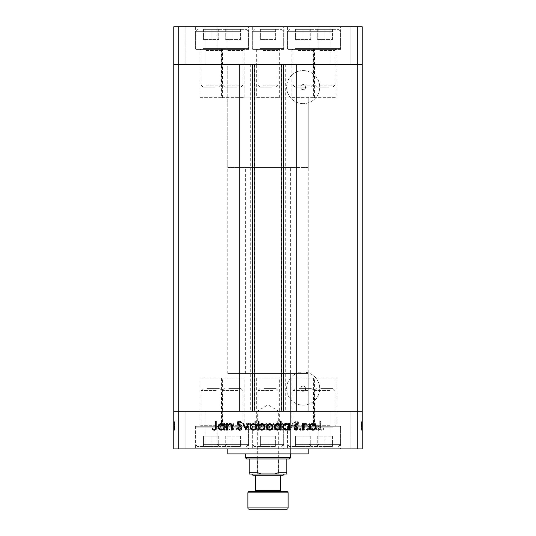 <?xml version="1.0" encoding="UTF-8"?>
<svg xmlns="http://www.w3.org/2000/svg" width="536" height="536" viewBox="0 0 536 536"><rect width="100%" height="100%" fill="white"/><g stroke="black" fill="none" stroke-linecap="round" stroke-linejoin="round"><path stroke-width="0.4" stroke-dasharray="2.68 2.01" d="M221.542 97.653L244.155 97.653L221.542 97.653L221.542 64.487L244.155 64.487L221.542 64.487L221.542 49.413L244.155 49.413L221.542 49.413M244.155 97.653L244.155 49.413M291.845 97.653L314.458 97.653L291.845 97.653L291.845 64.487L314.458 64.487L291.845 64.487L291.845 49.413L314.458 49.413L291.845 49.413M314.458 97.653L314.458 49.413M313.547 97.653L336.159 97.653L313.547 97.653L313.547 64.487L336.159 64.487L313.547 64.487L313.547 49.413L336.159 49.413L313.547 49.413M336.159 97.653L336.159 49.413M256.69 97.653L279.31 97.653L256.69 97.653L256.69 64.487L279.31 64.487L256.69 64.487L256.69 49.413L279.31 49.413L256.69 49.413M279.31 97.653L279.31 49.413M199.841 97.653L222.453 97.653L199.841 97.653L199.841 64.487L222.453 64.487L199.841 64.487L199.841 49.413L222.453 49.413L199.841 49.413M222.453 97.653L222.453 49.413M222.453 378.048L199.841 378.048L222.453 378.048L222.453 411.213L199.841 411.213L222.453 411.213L222.453 426.288L199.841 426.288L222.453 426.288M199.841 378.048L199.841 426.288M279.31 378.048L256.69 378.048L279.31 378.048L279.31 411.213L256.69 411.213L279.31 411.213L279.31 426.288L256.69 426.288L279.31 426.288M256.69 378.048L256.69 426.288M336.159 378.048L313.547 378.048L336.159 378.048L336.159 411.213L313.547 411.213L336.159 411.213L336.159 426.288L313.547 426.288L336.159 426.288M313.547 378.048L313.547 426.288M314.458 378.048L291.845 378.048L314.458 378.048L314.458 411.213L291.845 411.213L314.458 411.213L314.458 426.288L291.845 426.288L314.458 426.288M291.845 378.048L291.845 426.288M244.155 378.048L221.542 378.048L244.155 378.048L244.155 411.213L221.542 411.213L244.155 411.213L244.155 426.288L221.542 426.288L244.155 426.288M221.542 378.048L221.542 426.288M254.808 64.487L296.267 64.487L296.267 411.213L239.733 411.213L239.733 64.487L254.808 64.487M303.175 89.613A2.513 2.513 0 0 1 300.663 87.1A2.513 2.513 0 0 1 303.175 84.588C300.24 83.549 300.24 90.651 303.175 89.613C306.15 90.584 306.136 83.596 303.175 84.588A2.513 2.513 0 0 1 305.688 87.1A2.513 2.513 0 0 1 303.175 89.613M303.175 391.113A2.513 2.513 0 0 1 300.663 388.6A2.513 2.513 0 0 1 303.175 386.088C300.24 385.049 300.24 392.151 303.175 391.113C306.15 392.084 306.136 385.096 303.175 386.088A2.513 2.513 0 0 1 305.688 388.6A2.513 2.513 0 0 1 303.175 391.113M303.175 372.064A16.529 16.529 0 0 0 286.639 388.6A16.529 16.529 0 0 0 303.175 405.129A16.529 16.529 0 0 0 319.704 388.6A16.529 16.529 0 0 0 303.175 372.064A16.529 16.529 0 0 0 286.639 388.6A16.529 16.529 0 0 0 303.175 405.129A16.529 16.529 0 0 0 319.704 388.6A16.529 16.529 0 0 0 303.175 372.064M303.175 103.629A16.529 16.529 0 0 1 286.639 87.1A16.529 16.529 0 0 1 303.175 70.564A16.529 16.529 0 0 1 319.704 87.1A16.529 16.529 0 0 1 303.175 103.629A16.529 16.529 0 0 1 286.639 87.1A16.529 16.529 0 0 1 303.175 70.564A16.529 16.529 0 0 1 319.704 87.1A16.529 16.529 0 0 1 303.175 103.629M227.8 373.525L227.8 64.487L308.2 64.487L227.8 64.487L308.2 64.487L227.8 64.487L227.8 97.15L308.2 97.15L227.8 97.15L308.2 97.15L308.2 411.213L227.8 411.213L308.2 411.213L227.8 411.213L308.2 411.213L308.2 373.525L227.8 373.525L308.2 373.525M178.81 448.9L357.19 448.9L357.19 411.213L362.215 411.213L178.81 411.213L178.81 448.9L173.785 448.9L173.785 411.213L178.81 411.213L178.81 64.487L357.19 64.487L173.785 64.487L178.81 64.487L178.81 26.8L173.785 26.8L173.785 411.213L357.19 411.213L357.19 26.8L178.81 26.8M357.19 448.9L362.215 448.9L362.215 64.487L357.19 64.487L362.215 64.487L362.215 26.8L357.19 26.8M285.279 64.487L285.279 411.213M250.721 64.487L250.721 411.213M313.547 64.487L336.159 64.487L313.547 64.487M256.69 64.487L279.31 64.487L256.69 64.487M199.841 64.487L222.453 64.487L199.841 64.487M221.542 64.487L244.155 64.487L221.542 64.487M291.845 64.487L314.458 64.487L291.845 64.487M318.853 26.8L287.45 26.8L318.853 26.8L318.853 49.413L287.45 49.413L318.853 49.413M287.45 26.8L287.45 49.413M248.55 26.8L217.147 26.8L248.55 26.8L248.55 49.413L217.147 49.413L248.55 49.413M217.147 26.8L217.147 49.413M226.849 26.8L195.446 26.8L226.849 26.8L226.849 49.413L195.446 49.413L226.849 49.413M195.446 26.8L195.446 49.413M283.705 26.8L252.295 26.8L283.705 26.8L283.705 49.413L252.295 49.413L283.705 49.413M252.295 26.8L252.295 49.413M340.554 26.8L309.151 26.8L340.554 26.8L340.554 49.413L309.151 49.413L340.554 49.413M309.151 26.8L309.151 49.413M185.088 64.487L185.088 26.8L205.188 26.8L185.088 26.8L205.188 26.8L185.088 26.8L185.088 64.487L205.188 64.487L205.188 26.8L205.188 64.487L185.088 64.487M330.812 64.487L330.812 26.8L350.913 26.8L330.812 26.8L350.913 26.8L330.812 26.8L330.812 64.487L350.913 64.487L350.913 26.8L350.913 64.487L330.812 64.487M290.613 373.525L245.388 373.525L290.613 373.525L290.613 453.925L245.388 453.925L290.613 453.925L290.613 167.5L245.388 167.5L290.613 167.5M245.388 373.525L245.388 167.5M308.2 448.9L227.8 448.9L308.2 448.9M222.453 411.213L199.841 411.213L222.453 411.213M279.31 411.213L256.69 411.213L279.31 411.213M336.159 411.213L313.547 411.213L336.159 411.213M314.458 411.213L291.845 411.213L314.458 411.213M244.155 411.213L221.542 411.213L244.155 411.213M248.55 426.288L217.147 426.288L248.55 426.288L248.55 448.9L217.147 448.9L248.55 448.9M217.147 426.288L217.147 448.9M318.853 426.288L287.45 426.288L318.853 426.288L318.853 448.9L287.45 448.9L318.853 448.9M287.45 426.288L287.45 448.9M340.554 426.288L309.151 426.288L340.554 426.288L340.554 448.9L309.151 448.9L340.554 448.9M309.151 426.288L309.151 448.9M283.705 426.288L252.295 426.288L283.705 426.288L283.705 448.9L252.295 448.9L283.705 448.9M252.295 426.288L252.295 448.9M226.849 426.288L195.446 426.288L226.849 426.288L226.849 448.9L195.446 448.9L226.849 448.9M195.446 426.288L195.446 448.9M350.913 411.213L350.913 448.9L330.812 448.9L350.913 448.9L330.812 448.9L350.913 448.9L350.913 411.213L330.812 411.213L330.812 448.9L330.812 411.213L350.913 411.213M205.188 411.213L205.188 448.9L185.088 448.9L205.188 448.9L185.088 448.9L205.188 448.9L205.188 411.213L185.088 411.213L185.088 448.9L185.088 411.213L205.188 411.213M175.038 423.735L175.038 430.06L173.785 430.06L173.785 423.52L173.785 430.167L173.785 421.035L173.785 430.281L173.785 421.035L173.785 430.167L173.785 423.52L173.785 430.06L175.038 430.06L175.038 423.628L173.785 423.628L175.038 423.628L175.038 424.579L173.785 424.579L175.038 424.579L175.038 423.52L173.785 423.52L175.038 423.52L175.038 426.864L173.785 426.864L173.785 424.304L173.785 429.383L173.785 421.263L173.785 430.281L173.785 424.304L173.785 429.383L173.785 424.304L173.785 429.383L173.785 424.304L173.785 429.383L173.785 424.304L173.785 429.383L173.785 424.304L173.785 429.383L173.785 426.864L175.038 426.864L175.038 430.167L173.785 430.167L175.038 430.167L175.038 429.437L173.785 429.437L175.038 429.437L175.038 428.706L173.785 428.706L175.038 428.706L175.038 430.167L175.038 424.579L173.785 424.579L175.038 424.579L175.038 423.52L173.785 423.735M360.963 423.735L360.963 430.06L362.215 430.06L362.215 423.52L362.215 430.167L362.215 421.035L362.215 430.281L362.215 421.035L362.215 430.167L362.215 423.52L362.215 430.06L360.963 430.06L360.963 423.628L362.215 423.628L360.963 423.628L360.963 424.579L362.215 424.579L360.963 424.579L360.963 423.52L362.215 423.52L360.963 423.52L360.963 426.864L362.215 426.864L362.215 424.304L362.215 429.383L362.215 421.263L362.215 430.281L362.222 424.304L362.215 429.383L362.215 424.304L362.215 429.383L362.215 426.857L360.963 426.864L360.963 430.167L362.215 430.167L360.963 430.167L360.963 429.437L362.215 429.437L360.963 429.437L360.963 428.706L362.215 428.706L360.963 428.706L360.963 430.167L360.963 424.579L362.215 424.579L360.963 424.579L360.963 423.52L362.215 423.735M308.635 430.06L309.426 430.06L309.426 423.628L308.635 423.628L308.635 424.787L306.19 423.52C304.421 423.802 303.617 424.887 303.785 426.777L303.785 430.06L304.575 430.06L304.669 425.571L306.324 424.304L308.515 426.006L308.635 430.06L309.426 430.06L309.426 423.628L308.635 423.628L308.635 424.787L306.19 423.52C304.421 423.802 303.617 424.887 303.785 426.777L303.785 430.06L304.575 430.06L304.669 425.571L306.324 424.304L308.515 426.006L308.635 430.06M294.09 427.902C294.271 429.376 295.108 430.167 296.602 430.281L299.276 428.358L298.532 427.916L296.602 429.383L294.88 427.889L295.195 427.025L298.224 424.425L298.713 423.092C298.579 421.805 297.855 421.122 296.549 421.035L294.204 422.529L294.921 423.065L296.636 421.939L297.922 423.051L294.09 427.902C294.271 429.376 295.108 430.167 296.602 430.281L299.276 428.358L298.532 427.916L296.602 429.383L294.88 427.889L295.195 427.025L298.224 424.425L298.713 423.092C298.579 421.805 297.855 421.122 296.549 421.035L294.204 422.529L294.921 423.065L296.636 421.939L297.922 423.051L294.09 427.902M290.144 430.06L293.192 423.628L292.334 423.628L290.204 428.311L288.067 423.628L287.216 423.628L290.144 430.053L287.216 423.628L288.067 423.628L290.204 428.311L292.334 423.628L293.192 423.628L290.144 430.06M285.976 426.864L285.092 424.579L282.646 423.52L280.201 424.579L279.323 426.864C279.511 428.894 280.616 429.999 282.646 430.167C284.676 429.999 285.788 428.901 285.976 426.864L285.092 424.579L282.646 423.52L280.201 424.579L279.323 426.864C279.511 428.894 280.616 429.999 282.646 430.167C284.676 429.999 285.788 428.901 285.976 426.864M269.628 426.864L268.744 424.579L266.298 423.52L263.853 424.579L262.975 426.864C263.163 428.894 264.268 429.999 266.298 430.167C268.328 429.999 269.44 428.901 269.628 426.864L268.744 424.579L266.298 423.52L263.853 424.579L262.975 426.864C263.163 428.894 264.268 429.999 266.298 430.167C268.328 429.999 269.44 428.901 269.628 426.864M247.304 424.82L247.304 423.628L246.513 423.628L246.513 430.053L246.513 423.628L247.304 423.628L247.304 424.82L249.903 423.52L247.304 424.82M246.513 430.06L247.304 430.06L247.304 428.947L249.93 430.167C251.974 429.979 253.086 428.867 253.28 426.823C253.066 424.8 251.94 423.695 249.903 423.52C251.94 423.695 253.066 424.8 253.28 426.823C253.086 428.867 251.974 429.979 249.93 430.167L247.304 428.947L247.304 430.06L246.513 430.06M217.375 430.167L218.105 429.437L217.375 428.706L216.638 429.437L217.375 430.167L218.105 429.437L217.375 428.706L216.638 429.437L217.375 430.167M226.447 426.864L225.569 424.579L223.117 423.52L220.678 424.579L219.794 426.864C219.981 428.894 221.087 429.999 223.117 430.167C225.147 429.999 226.259 428.901 226.447 426.864L225.569 424.579L223.117 423.52L220.678 424.579L219.794 426.864C219.981 428.894 221.087 429.999 223.117 430.167C225.147 429.999 226.259 428.901 226.447 426.864M228.758 430.167L229.488 429.437L228.758 428.706L228.028 429.437L228.758 430.167L229.488 429.437L228.758 428.706L228.028 429.437L228.758 430.167M232.651 430.06L233.435 430.06L233.435 423.628L232.651 423.628L232.651 424.579L231.083 423.52L230.393 423.735L230.828 424.418L232.51 425.691L232.651 430.06L233.435 430.06L233.435 423.628L232.651 423.628L232.651 424.579L231.083 423.52L230.393 423.735L232.51 425.691L232.651 430.06M235.746 430.167L236.483 429.437L235.746 428.706L235.016 429.437L235.746 430.167L236.483 429.437L235.746 428.706L235.016 429.437L235.746 430.167M241.555 425.202L239.927 423.52L238.286 424.432L238.822 424.981L239.927 424.304L240.765 425.169L238.473 427.319L238.172 428.311L240.054 430.167L241.89 429.296L241.368 428.706L240.095 429.383L238.962 428.344L241.26 426.194L241.555 425.202L239.927 423.52L238.286 424.432L238.822 424.981L239.927 424.304L240.765 425.169L238.473 427.319L238.172 428.311L240.054 430.167L241.89 429.296L241.368 428.706L240.095 429.383L238.962 428.344L241.26 426.194L241.555 425.202M255.645 424.874L255.645 421.035L254.855 421.035L254.855 430.06L255.645 430.06L255.645 428.947L258.272 430.167C260.315 429.979 261.434 428.867 261.622 426.823C261.414 424.8 260.288 423.695 258.245 423.52L255.645 424.874L255.645 421.035L254.855 421.035L254.855 430.06L255.645 430.06L255.645 428.947L258.272 430.167C260.315 429.979 261.434 428.867 261.622 426.823C261.414 424.8 260.288 423.695 258.245 423.52L255.645 424.874M276.958 428.867L276.958 430.06L277.742 430.06L277.742 421.035L276.958 421.035L276.958 424.793L274.332 423.52C272.288 423.701 271.176 424.813 270.981 426.857C271.189 428.887 272.315 429.993 274.358 430.167L276.958 428.867L276.958 430.06L277.742 430.06L277.742 421.035L276.958 421.035L276.958 424.793L274.332 423.52C272.288 423.701 271.176 424.813 270.981 426.857C271.189 428.887 272.315 429.993 274.358 430.167L276.958 428.867M312.019 424.82L312.019 423.628L311.228 423.628L311.228 430.053L311.228 423.628L312.019 423.628L312.019 424.82L314.619 423.52L312.019 424.82M311.228 430.06L312.019 430.06L312.019 428.947L314.639 430.167C316.682 429.979 317.801 428.867 317.995 426.823C317.781 424.8 316.655 423.695 314.619 423.52C316.655 423.695 317.781 424.8 317.995 426.823C317.801 428.867 316.682 429.979 314.639 430.167L312.019 428.947L312.019 430.06L311.228 430.06M321.801 429.383C320.783 429.061 320.374 428.304 320.588 427.112L320.588 421.263L319.798 421.263L319.798 427.199C319.557 428.961 320.24 429.986 321.848 430.281L323.965 429.269L323.503 428.592L321.801 429.383C320.783 429.061 320.374 428.304 320.588 427.112L320.588 421.263L319.798 421.263L319.798 427.199C319.557 428.961 320.24 429.986 321.848 430.281L323.965 429.269L323.503 428.592L321.801 429.383M227.8 453.925L308.2 453.925M223.123 429.383C221.576 429.249 220.725 428.411 220.584 426.864C220.732 425.316 221.576 424.465 223.123 424.304C224.671 424.458 225.515 425.316 225.656 426.864C225.515 428.411 224.671 429.249 223.123 429.383C221.576 429.249 220.725 428.411 220.584 426.864C220.732 425.316 221.576 424.465 223.123 424.304C224.671 424.458 225.515 425.316 225.656 426.864C225.515 428.411 224.671 429.249 223.123 429.383M249.903 429.383C248.315 429.262 247.451 428.418 247.304 426.857C247.444 425.283 248.309 424.432 249.897 424.304C251.458 424.438 252.322 425.276 252.49 426.837C252.322 428.385 251.458 429.236 249.903 429.383C248.315 429.262 247.451 428.418 247.304 426.857C247.444 425.283 248.309 424.432 249.897 424.304C251.458 424.438 252.322 425.276 252.49 426.837C252.322 428.385 251.458 429.236 249.903 429.383M258.245 429.383C256.664 429.262 255.793 428.418 255.645 426.857C255.786 425.283 256.65 424.432 258.238 424.304C259.799 424.438 260.663 425.276 260.831 426.837C260.663 428.385 259.799 429.236 258.245 429.383C256.664 429.262 255.793 428.418 255.645 426.857C255.786 425.283 256.65 424.432 258.238 424.304C259.799 424.438 260.663 425.276 260.831 426.837C260.663 428.385 259.799 429.236 258.245 429.383M266.298 429.383C264.75 429.249 263.906 428.411 263.766 426.864C263.906 425.316 264.75 424.465 266.298 424.304C267.853 424.458 268.697 425.316 268.838 426.864C268.697 428.411 267.846 429.249 266.298 429.383C264.75 429.249 263.906 428.411 263.766 426.864C263.906 425.316 264.75 424.465 266.298 424.304C267.853 424.458 268.697 425.316 268.838 426.864C268.697 428.411 267.846 429.249 266.298 429.383M274.352 424.304C275.933 424.425 276.804 425.269 276.958 426.83C276.81 428.405 275.946 429.256 274.365 429.383C272.804 429.249 271.94 428.411 271.772 426.857C271.933 425.303 272.797 424.452 274.352 424.304C275.933 424.425 276.804 425.269 276.958 426.83C276.81 428.405 275.946 429.256 274.365 429.383C272.804 429.249 271.94 428.411 271.772 426.857C271.933 425.303 272.797 424.452 274.352 424.304M282.646 429.383C281.099 429.249 280.254 428.411 280.114 426.864C280.254 425.316 281.099 424.465 282.646 424.304C284.194 424.458 285.045 425.316 285.185 426.864C285.038 428.411 284.194 429.249 282.646 429.383C281.099 429.249 280.254 428.411 280.114 426.864C280.254 425.316 281.099 424.465 282.646 424.304C284.194 424.458 285.045 425.316 285.185 426.864C285.038 428.411 284.194 429.249 282.646 429.383M314.612 429.383C313.031 429.262 312.166 428.418 312.019 426.857C312.16 425.283 313.024 424.432 314.605 424.304C316.166 424.438 317.037 425.276 317.205 426.837C317.031 428.385 316.166 429.236 314.612 429.383C313.031 429.262 312.166 428.418 312.019 426.857C312.16 425.283 313.024 424.432 314.605 424.304C316.166 424.438 317.037 425.276 317.205 426.837C317.031 428.385 316.166 429.236 314.612 429.383M317.895 429.437L318.625 428.706L319.362 429.437L318.625 430.167L317.895 429.437M310.431 424.579L312.883 423.52L315.322 424.579L316.207 426.864C316.019 428.894 314.913 429.999 312.883 430.167C310.853 429.999 309.741 428.901 309.553 426.864L310.431 424.579M312.877 429.383C314.424 429.249 315.275 428.411 315.416 426.864C315.269 425.316 314.424 424.465 312.877 424.304C311.329 424.458 310.485 425.316 310.344 426.864C310.485 428.411 311.329 429.249 312.877 429.383M306.512 429.437L307.242 428.706L307.972 429.437L307.242 430.167L306.512 429.437M302.565 430.06L302.565 423.628L303.349 423.628L303.349 424.579L304.917 423.52L305.607 423.735L303.49 425.691L303.349 430.06L302.565 430.06M299.517 429.437L300.254 428.706L300.984 429.437L300.254 430.167L299.517 429.437M296.073 423.52L297.715 424.432L297.179 424.981L296.073 424.304L295.236 425.169L297.527 427.319L297.828 428.311L295.946 430.167L294.11 429.296L294.632 428.706L295.906 429.383L297.038 428.344L294.74 426.194L294.445 425.202L296.073 423.52M289.487 430.06L288.696 430.06L288.696 428.947L286.07 430.167C284.026 429.979 282.914 428.867 282.72 426.823C282.934 424.8 284.06 423.695 286.097 423.52L288.696 424.82L288.696 423.628L289.487 423.628L289.487 430.053M286.097 429.383C287.685 429.262 288.549 428.418 288.696 426.857C288.556 425.283 287.691 424.432 286.103 424.304C284.542 424.438 283.678 425.276 283.51 426.837C283.678 428.385 284.542 429.236 286.097 429.383M280.355 421.035L281.145 421.035L281.145 430.06L280.355 430.06L280.355 428.947L277.728 430.167C275.685 429.979 274.566 428.867 274.378 426.823C274.586 424.8 275.712 423.695 277.755 423.52L280.355 424.874L280.355 421.035M277.755 429.383C279.336 429.262 280.207 428.418 280.355 426.857C280.214 425.283 279.35 424.432 277.762 424.304C276.201 424.438 275.337 425.276 275.169 426.837C275.337 428.385 276.201 429.236 277.755 429.383M267.256 424.579L269.702 423.52L272.147 424.579L273.025 426.864C272.837 428.894 271.732 429.999 269.702 430.167C267.672 429.999 266.56 428.901 266.372 426.864L267.256 424.579M269.702 429.383C271.25 429.249 272.094 428.411 272.234 426.864C272.094 425.316 271.25 424.465 269.702 424.304C268.147 424.458 267.303 425.316 267.163 426.864C267.303 428.411 268.154 429.249 269.702 429.383M259.042 430.06L258.258 430.06L258.258 421.035L259.042 421.035L259.042 424.793L261.669 423.52C263.712 423.701 264.824 424.813 265.019 426.857C264.811 428.887 263.685 429.993 261.642 430.167L259.042 428.867L259.042 430.06M261.648 424.304C260.067 424.425 259.196 425.269 259.042 426.83C259.19 428.405 260.054 429.256 261.635 429.383C263.196 429.249 264.06 428.411 264.228 426.857C264.067 425.303 263.203 424.452 261.648 424.304M250.908 424.579L253.354 423.52L255.799 424.579L256.677 426.864C256.489 428.894 255.384 429.999 253.354 430.167C251.324 429.999 250.212 428.901 250.024 426.864L250.908 424.579M253.354 429.383C254.901 429.249 255.746 428.411 255.886 426.864C255.746 425.316 254.901 424.465 253.354 424.304C251.806 424.458 250.955 425.316 250.815 426.864C250.962 428.411 251.806 429.249 253.354 429.383M245.857 430.06L242.808 423.628L243.666 423.628L245.796 428.311L247.934 423.628L248.784 423.628L245.857 430.053M239.398 430.281L236.724 428.358L237.468 427.916L239.398 429.383L241.12 427.889L240.805 427.025L237.776 424.425L237.287 423.092C237.421 421.805 238.145 421.122 239.451 421.035L241.796 422.529L241.079 423.065L239.364 421.939L238.078 423.051L241.91 427.902C241.729 429.376 240.892 430.167 239.398 430.281M226.574 430.06L226.574 423.628L227.365 423.628L227.365 424.787L229.81 423.52C231.579 423.802 232.383 424.887 232.215 426.777L232.215 430.06L231.425 430.06L231.331 425.571L229.676 424.304L227.485 426.006L227.365 430.06L226.574 430.06M224.772 430.06L223.981 430.06L223.981 428.947L221.361 430.167C219.318 429.979 218.199 428.867 218.005 426.823C218.219 424.8 219.345 423.695 221.381 423.52L223.981 424.82L223.981 423.628L224.772 423.628L224.772 430.053M221.388 429.383C222.969 429.262 223.834 428.418 223.981 426.857C223.84 425.283 222.976 424.432 221.395 424.304C219.834 424.438 218.963 425.276 218.795 426.837C218.969 428.385 219.834 429.236 221.388 429.383M215.412 427.112L215.412 421.263L216.202 421.263L216.202 427.199C216.444 428.961 215.76 429.986 214.152 430.281L212.035 429.269L212.497 428.592L214.199 429.383C215.217 429.061 215.626 428.304 215.412 427.112M360.963 425.169L360.963 430.167L360.963 426.857L362.215 426.864L360.963 426.864L360.963 424.304L362.215 424.304L360.963 424.304L362.215 424.304L360.963 424.304L360.963 425.169L362.215 425.169M360.963 428.344L360.963 423.52L360.963 430.167L360.963 426.823L360.963 429.383L362.215 429.383L360.963 429.383L360.963 428.344L362.215 428.344M360.963 429.437L362.215 429.437L360.963 429.437M360.963 424.432L360.963 430.167L362.215 430.167L360.963 430.167L362.215 430.167L360.963 430.167L362.215 430.167L360.963 430.167L360.963 426.823L362.215 426.823L360.963 426.837L360.963 423.52L362.215 423.52L360.963 423.52L360.963 424.432L362.215 424.432M360.963 423.092L360.963 430.281L360.963 421.035L360.963 430.167L360.963 423.52L360.963 429.383L360.963 424.304L360.963 429.383L360.963 424.425L362.215 424.418L360.963 424.425L360.963 423.092L362.215 423.092M360.963 425.691L362.215 425.691M360.963 428.706L362.215 428.706L360.963 428.706M360.963 424.981L362.215 424.981M360.963 425.752L362.215 425.752M360.963 426.415L362.215 426.415M360.963 427.319L362.215 427.319M360.963 428.311L362.215 428.311L360.963 428.311L360.963 423.628L362.215 423.628L360.963 423.628L362.215 423.628L360.963 423.628L360.963 428.311M360.963 429.296L362.215 429.296M360.963 425.571L360.963 427.735L362.215 427.735L360.963 427.735L360.963 430.06L362.215 430.06L360.963 430.06L362.215 430.06L360.963 430.06L362.215 430.06L360.963 430.06L362.215 430.06L360.963 430.06L360.963 423.628L362.215 423.628L360.963 423.628L360.963 430.06L362.215 430.06L360.963 430.06L360.963 423.628L362.215 423.628L360.963 423.628L360.963 424.787L362.215 424.793L360.963 424.787L360.963 423.52L362.215 423.52L360.963 423.52L362.215 423.52L360.963 423.52L362.215 423.52L360.963 423.52L360.963 430.06L362.215 430.06L360.963 430.06L360.963 427.031L362.215 427.025L360.963 427.031L360.963 425.571L362.215 425.571M360.963 427.071L362.215 427.071M360.963 426.194L362.215 426.194M360.963 425.202L362.215 425.202M360.963 428.947L360.963 423.52L360.963 430.06L360.963 428.947L362.215 428.947M360.963 424.82L362.215 424.82L360.963 424.82M360.963 426.857L360.963 424.304L360.963 429.383L360.963 426.857L362.222 426.864M360.963 428.592L360.963 429.383L362.215 429.383L360.963 429.383L362.215 429.383L360.963 429.383L362.215 429.383L360.963 429.383L362.215 429.383L360.963 429.383L360.963 421.263L362.215 421.263L360.963 421.263L360.963 430.281L362.215 430.281L360.963 430.281L360.963 429.269L362.215 429.269L360.963 429.256L360.963 428.592L362.215 428.592M360.963 421.035L362.215 421.035M360.963 426.823L362.215 426.837M360.963 424.874L362.215 424.874M360.963 424.579L362.215 424.579M360.963 430.167L362.215 430.167M360.963 428.867L362.215 428.867M360.963 428.358L362.215 428.358M360.963 427.916L362.215 427.916M360.963 427.889L362.215 427.896M360.963 422.529L362.215 422.529M360.963 423.065L362.215 423.065M360.963 421.939L362.215 421.939M360.963 423.051L362.215 423.051M360.963 424.19L362.215 424.19M360.963 425.061L362.215 425.061M360.963 426.006L362.215 426.006M360.963 423.628L362.215 423.628L360.963 423.628M360.963 430.06L362.215 430.06L360.963 430.06M175.038 425.169L175.038 430.167L175.038 426.857L173.785 426.864L175.038 426.864L175.038 424.304L173.785 424.304L175.038 424.304L173.785 424.304L175.038 424.304L175.038 425.169L173.785 425.169M175.038 424.432L175.038 430.167L175.038 423.52L175.038 430.167L175.038 426.823L175.038 429.383L173.785 429.383L173.785 426.857L175.038 426.857L175.038 424.304L175.038 426.837L173.785 426.823L175.038 426.837L175.038 423.52L173.785 423.52L175.038 423.52L175.038 424.432L173.785 424.432M175.038 429.437L173.785 429.437L175.038 429.437M175.038 428.867L175.038 421.035L175.038 430.167L173.785 430.167L175.038 430.167L173.785 430.167L175.038 430.167L173.785 430.167L175.038 430.167L175.038 426.864L173.785 426.857L175.038 426.864L175.038 430.167L173.785 430.167L175.038 430.167L175.038 428.867L173.785 428.867M175.038 423.092L175.038 430.281L175.038 424.425L173.785 424.418L175.038 424.425L175.038 423.092L173.785 423.092M175.038 425.691L173.785 425.691M175.038 428.706L173.785 428.706L175.038 428.706M175.038 424.981L173.785 424.981M175.038 425.752L173.785 425.752M175.038 426.415L173.785 426.415M175.038 427.319L173.785 427.319M175.038 428.311L173.785 428.311L175.038 428.311L175.038 423.628L173.785 423.628L175.038 423.628L173.785 423.628L175.038 423.628L175.038 428.311M175.038 429.296L173.785 429.296M175.038 424.579L175.038 430.167L175.038 426.823L175.038 429.383L173.785 429.383L175.038 429.383L173.785 429.383L175.038 429.383L173.785 429.383L175.038 429.383L175.038 426.864L173.785 426.864L175.038 426.857L173.785 426.857L175.038 426.864L175.038 430.167L175.038 426.864L173.785 426.864L175.038 426.864L175.038 424.579L173.785 424.579L175.038 424.579L175.038 423.52L173.785 423.52L175.038 423.52L173.785 423.52L175.038 423.52L175.038 424.579L173.785 424.579M175.038 428.344L173.785 428.344M175.038 427.735L173.785 427.735L175.038 427.735M175.038 427.071L173.785 427.071M175.038 426.194L173.785 426.194M175.038 425.202L173.785 425.202M175.038 425.571L175.038 430.06L173.785 430.06L175.038 430.06L173.785 430.06L175.038 430.06L173.785 430.06L175.038 430.06L173.785 430.06L175.038 430.06L173.785 430.06L175.038 430.06L173.785 430.06L175.038 430.06L175.038 427.031L173.785 427.025L175.038 427.031L175.038 425.571L173.785 425.571M175.038 428.947L173.785 428.947M175.038 424.82L173.785 424.82L175.038 424.82M175.038 421.035L173.785 421.035M175.038 426.823L173.785 426.837M175.038 424.874L173.785 424.874M175.038 424.304L173.785 424.304L175.038 424.304L173.785 424.304L175.038 424.304L175.038 426.864L173.778 426.864L173.785 429.383L175.038 429.383L175.038 424.304L173.785 424.304L175.038 424.304M175.038 424.793L173.785 424.793L175.038 424.787M175.038 423.628L173.785 423.628L175.038 423.628M175.038 428.592L175.038 421.263L175.038 430.281L173.785 430.281L175.038 430.281L175.038 429.269L173.785 429.269L175.038 429.256L175.038 428.592L173.785 428.592M175.038 428.358L173.785 428.358M175.038 427.916L173.785 427.916M175.038 427.889L173.785 427.896M175.038 422.529L173.785 422.529M175.038 423.065L173.785 423.065M175.038 421.939L173.785 421.939M175.038 423.051L173.785 423.051M175.038 424.19L173.785 424.19M175.038 425.061L173.785 425.061M175.038 423.52L173.785 423.52L175.038 423.52M175.038 426.006L173.785 426.006M175.038 430.06L173.785 430.06L175.038 430.06M175.038 430.167L173.785 430.167M175.038 426.857L173.785 426.857M175.038 429.383L173.785 429.383L175.038 429.383M175.038 421.263L173.785 421.263L175.038 421.263M256.57 474.025L257.32 473.268L278.68 473.268L278.68 411.213L257.32 411.213L278.68 411.213L268 404.794L257.32 411.213L257.32 473.268L278.68 473.268L279.43 474.025L256.57 474.025L279.43 474.025M308.2 167.5L227.8 167.5L227.8 97.15L308.2 97.15L308.2 167.5L227.8 167.5M246.64 458.95L289.36 458.95M290.613 457.697L245.388 457.697M286.84 458.95L286.84 472.765L278.05 472.765L274.995 474.025L286.84 474.025M249.16 458.95L249.16 472.765L257.95 472.765L261.005 474.025L274.995 474.025M257.95 458.95L257.95 472.765M278.05 458.95L278.05 472.765M249.16 474.025L261.005 474.025M227.318 426.288L243.9 426.288L227.318 426.288M228.792 388.6L240.965 388.6L228.792 388.6M237.87 390.536L222.795 390.536L237.87 390.536M225.422 426.288L247.699 426.288L225.422 426.288M240.698 427.138L217.147 427.138L240.698 427.138M239.693 446.388L219.157 446.388L239.693 446.388M232.845 446.388L240.463 446.388L232.845 446.388L232.845 436.137L225.234 436.137L225.234 446.388L225.234 436.137L240.463 436.137L232.845 436.137L232.845 446.388M240.463 436.137L240.463 446.388L240.463 436.137M297.627 426.288L314.21 426.288L297.627 426.288M299.095 388.6L311.269 388.6L299.095 388.6M308.18 390.536L293.105 390.536L308.18 390.536M295.731 426.288L318.002 426.288L295.731 426.288M311.007 427.138L287.45 427.138L311.007 427.138M310.002 446.388L289.46 446.388L310.002 446.388M303.155 446.388L295.537 446.388L310.766 446.388L303.155 446.388L303.155 436.137L295.537 436.137L295.537 446.388L295.537 436.137L310.766 436.137L303.155 436.137L303.155 446.388M310.766 436.137L310.766 446.388L310.766 436.137M205.623 426.288L222.206 426.288L205.623 426.288M207.09 388.6L219.264 388.6L207.09 388.6M216.175 390.536L201.101 390.536L216.175 390.536M203.727 426.288L225.998 426.288L203.727 426.288M219.003 427.138L195.446 427.138L219.003 427.138M217.998 446.388L197.456 446.388L217.998 446.388M211.15 446.388L203.533 446.388L218.762 446.388L211.15 446.388L211.15 436.137L203.533 436.137L203.533 446.388L203.533 436.137L218.762 436.137L211.15 436.137L211.15 446.388M218.762 436.137L218.762 446.388L218.762 436.137M262.473 426.288L279.055 426.288L262.473 426.288M263.94 388.6L276.114 388.6L263.94 388.6M273.025 390.536L257.95 390.536L273.025 390.536M260.576 426.288L282.847 426.288L260.576 426.288M275.852 427.138L252.295 427.138L275.852 427.138M274.847 446.388L254.305 446.388L274.847 446.388M268 446.388L260.382 446.388L275.618 446.388L268 446.388L268 436.137L260.382 436.137L260.382 446.388L260.382 436.137L275.618 436.137L268 436.137L268 446.388M275.618 436.137L275.618 446.388L275.618 436.137M319.322 426.288L335.905 426.288L319.322 426.288M320.796 388.6L332.97 388.6L320.796 388.6M329.875 390.536L314.8 390.536L329.875 390.536M317.426 426.288L339.703 426.288L317.426 426.288M332.702 427.138L309.151 427.138L332.702 427.138M331.697 446.388L311.161 446.388L331.697 446.388M324.85 446.388L332.467 446.388L324.85 446.388L324.85 436.137L317.238 436.137L317.238 446.388L317.238 436.137L332.467 436.137L324.85 436.137L324.85 446.388M332.467 436.137L332.467 446.388L332.467 436.137M238.373 49.413L221.79 49.413L238.373 49.413M236.905 87.1L224.731 87.1L236.905 87.1M227.82 85.164L242.895 85.164L227.82 85.164M240.269 49.413L217.998 49.413L240.269 49.413M224.993 48.555L248.55 48.555L224.993 48.555M225.998 29.312L246.54 29.312L225.998 29.312M225.234 29.312L232.845 29.312L225.234 29.312L225.234 39.563L225.234 29.312M240.463 29.312L232.845 29.312L240.463 29.312L240.463 39.563L225.234 39.563L232.845 39.563L232.845 29.312L232.845 39.563L240.463 39.563L240.463 29.312M308.682 49.413L292.1 49.413L308.682 49.413M307.208 87.1L295.035 87.1L307.208 87.1M298.13 85.164L313.205 85.164L298.13 85.164M310.579 49.413L288.301 49.413L310.579 49.413M295.303 48.555L318.853 48.555L295.303 48.555M296.308 29.312L316.843 29.312L296.308 29.312M295.537 29.312L303.155 29.312L295.537 29.312L295.537 39.563L295.537 29.312M310.766 29.312L303.155 29.312L310.766 29.312L310.766 39.563L295.537 39.563L303.155 39.563L303.155 29.312L303.155 39.563L310.766 39.563L310.766 29.312M330.377 49.413L313.795 49.413L330.377 49.413M328.91 87.1L316.736 87.1L328.91 87.1M319.825 85.164L334.9 85.164L319.825 85.164M332.273 49.413L310.002 49.413L332.273 49.413M316.997 48.555L340.554 48.555L316.997 48.555M318.002 29.312L338.544 29.312L318.002 29.312M317.238 29.312L324.85 29.312L317.238 29.312L317.238 39.563L317.238 29.312M332.467 29.312L324.85 29.312L332.467 29.312L332.467 39.563L317.238 39.563L324.85 39.563L324.85 29.312L324.85 39.563L332.467 39.563L332.467 29.312M273.528 49.413L256.945 49.413L273.528 49.413M272.06 87.1L259.886 87.1L272.06 87.1M262.975 85.164L278.05 85.164L262.975 85.164M275.424 49.413L253.153 49.413L275.424 49.413M260.148 48.555L283.705 48.555L260.148 48.555M261.153 29.312L281.695 29.312L261.153 29.312M260.382 29.312L268 29.312L260.382 29.312L260.382 39.563L260.382 29.312M275.618 29.312L268 29.312L275.618 29.312L275.618 39.563L260.382 39.563L268 39.563L268 29.312L268 39.563L275.618 39.563L275.618 29.312M216.678 49.413L200.095 49.413L216.678 49.413M215.204 87.1L203.03 87.1L215.204 87.1M206.125 85.164L221.201 85.164L206.125 85.164M218.574 49.413L196.297 49.413L218.574 49.413M203.298 48.555L226.849 48.555L203.298 48.555M204.303 29.312L224.839 29.312L204.303 29.312M203.533 29.312L211.15 29.312L203.533 29.312L203.533 39.563L203.533 29.312M218.762 29.312L211.15 29.312L218.762 29.312L218.762 39.563L203.533 39.563L211.15 39.563L211.15 29.312L211.15 39.563L218.762 39.563L218.762 29.312M252.925 475.285L283.075 475.285M284.328 474.025L251.665 474.025M280.562 475.285L255.438 475.285L280.562 475.285M254.185 491.613L281.815 491.613M254.493 64.487L254.493 411.213M281.507 64.487L281.507 411.213M360.963 425.624L362.215 425.624M360.963 426.777L362.215 426.777M360.963 427.112L362.215 427.112M360.963 427.199L362.215 427.199M175.038 425.624L173.785 425.624M175.038 426.777L173.785 426.777M175.038 427.112L173.785 427.112M175.038 427.199L173.785 427.199M237.87 425.283L222.795 425.283L237.87 425.283M224.993 444.378L248.55 444.378L224.993 444.378M308.18 425.283L293.105 425.283L308.18 425.283M295.303 444.378L318.853 444.378L295.303 444.378M216.175 425.283L201.101 425.283L216.175 425.283M203.298 444.378L226.849 444.378L203.298 444.378M273.025 425.283L257.95 425.283L273.025 425.283M260.148 444.378L283.705 444.378L260.148 444.378M329.875 425.283L314.8 425.283L329.875 425.283M316.997 444.378L340.554 444.378L316.997 444.378M227.82 50.418L242.895 50.418L227.82 50.418M240.698 31.323L217.147 31.323L240.698 31.323M298.13 50.418L313.205 50.418L298.13 50.418M311.007 31.323L287.45 31.323L311.007 31.323M319.825 50.418L334.9 50.418L319.825 50.418M332.702 31.323L309.151 31.323L332.702 31.323M262.975 50.418L278.05 50.418L262.975 50.418M275.852 31.323L252.295 31.323L275.852 31.323M206.125 50.418L221.201 50.418L206.125 50.418M219.003 31.323L195.446 31.323L219.003 31.323M247.9 492.865L288.1 492.865M288.1 507.94L247.9 507.94M280.562 490.36L255.438 490.36M240.965 388.6L242.895 390.536L242.895 425.283L243.9 426.288M224.731 388.6L222.795 390.536L222.795 425.283L221.79 426.288M217.998 426.288L217.147 427.138L217.147 444.378L219.157 446.388M247.699 426.288L248.55 427.138L248.55 444.378L246.54 446.388M311.269 388.6L313.205 390.536L313.205 425.283L314.21 426.288M295.035 388.6L293.105 390.536L293.105 425.283L292.1 426.288M288.301 426.288L287.45 427.138L287.45 444.378L289.46 446.388M318.002 426.288L318.853 427.138L318.853 444.378L316.843 446.388M219.264 388.6L221.201 390.536L221.201 425.283L222.206 426.288M203.03 388.6L201.101 390.536L201.101 425.283L200.095 426.288M196.297 426.288L195.446 427.138L195.446 444.378L197.456 446.388M225.998 426.288L226.849 427.138L226.849 444.378L224.839 446.388M276.114 388.6L278.05 390.536L278.05 425.283L279.055 426.288M259.886 388.6L257.95 390.536L257.95 425.283L256.945 426.288M253.153 426.288L252.295 427.138L252.295 444.378L254.305 446.388M282.847 426.288L283.705 427.138L283.705 444.378L281.695 446.388M332.97 388.6L334.9 390.536L334.9 425.283L335.905 426.288M316.736 388.6L314.8 390.536L314.8 425.283L313.795 426.288M310.002 426.288L309.151 427.138L309.151 444.378L311.161 446.388M339.703 426.288L340.554 427.138L340.554 444.378L338.544 446.388M240.965 87.1L242.895 85.164L242.895 50.418L243.9 49.413M224.731 87.1L222.795 85.164L222.795 50.418L221.79 49.413M217.998 49.413L217.147 48.555L217.147 31.323L219.157 29.312M247.699 49.413L248.55 48.555L248.55 31.323L246.54 29.312M311.269 87.1L313.205 85.164L313.205 50.418L314.21 49.413M295.035 87.1L293.105 85.164L293.105 50.418L292.1 49.413M288.301 49.413L287.45 48.555L287.45 31.323L289.46 29.312M318.002 49.413L318.853 48.555L318.853 31.323L316.843 29.312M332.97 87.1L334.9 85.164L334.9 50.418L335.905 49.413M316.736 87.1L314.8 85.164L314.8 50.418L313.795 49.413M310.002 49.413L309.151 48.555L309.151 31.323L311.161 29.312M339.703 49.413L340.554 48.555L340.554 31.323L338.544 29.312M276.114 87.1L278.05 85.164L278.05 50.418L279.055 49.413M259.886 87.1L257.95 85.164L257.95 50.418L256.945 49.413M253.153 49.413L252.295 48.555L252.295 31.323L254.305 29.312M282.847 49.413L283.705 48.555L283.705 31.323L281.695 29.312M219.264 87.1L221.201 85.164L221.201 50.418L222.206 49.413M203.03 87.1L201.101 85.164L201.101 50.418L200.095 49.413M196.297 49.413L195.446 48.555L195.446 31.323L197.456 29.312M225.998 49.413L226.849 48.555L226.849 31.323L224.839 29.312"/><path stroke-width="0.8" d="M254.808 64.487L254.808 411.213M357.19 448.9L362.215 448.9L362.215 411.213L178.81 411.213L239.733 411.213L239.733 64.487L173.785 64.487L357.19 64.487L296.267 64.487L296.267 411.213L362.215 411.213L362.215 26.8L357.197 26.8L357.197 64.487L362.215 64.487L357.19 64.487L357.19 448.9L173.785 448.9L173.785 26.8L357.19 26.8M178.81 448.9L178.81 411.213L173.785 411.213L178.81 411.213L178.81 26.8M308.2 448.9L308.2 453.925L227.8 453.925L227.8 448.9M227.365 430.06L226.574 430.06L226.574 423.628L227.365 423.628L227.365 424.787L229.81 423.52C231.579 423.802 232.383 424.887 232.215 426.777L232.215 430.06L231.425 430.06L231.331 425.571L229.676 424.304L227.485 426.006L227.365 430.06M241.91 427.902C241.729 429.376 240.892 430.167 239.398 430.281L236.724 428.358L237.468 427.916L239.398 429.383L241.12 427.889L240.805 427.025L237.776 424.425L237.287 423.092C237.421 421.805 238.145 421.122 239.451 421.035L241.796 422.529L241.079 423.065L239.364 421.939L238.078 423.051L241.91 427.902M245.857 430.06L242.808 423.628L243.666 423.628L245.796 428.311L247.934 423.628L248.784 423.628L245.857 430.053M250.024 426.864L250.908 424.579L253.354 423.52L255.799 424.579L256.677 426.864C256.489 428.894 255.384 429.999 253.354 430.167C251.324 429.999 250.212 428.901 250.024 426.864M266.372 426.864L267.256 424.579L269.702 423.52L272.147 424.579L273.025 426.864C272.837 428.894 271.732 429.999 269.702 430.167C267.672 429.999 266.56 428.901 266.372 426.864M289.487 430.06L288.696 430.06L288.696 428.947L286.07 430.167C284.026 429.979 282.914 428.867 282.72 426.823C282.934 424.8 284.06 423.695 286.097 423.52L288.696 424.82L288.696 423.628L289.487 423.628L289.487 430.053M318.625 430.167L317.895 429.437L318.625 428.706L319.362 429.437L318.625 430.167M309.553 426.864L310.431 424.579L312.883 423.52L315.322 424.579L316.207 426.864C316.019 428.894 314.913 429.999 312.883 430.167C310.853 429.999 309.741 428.901 309.553 426.864M307.242 430.167L306.512 429.437L307.242 428.706L307.972 429.437L307.242 430.167M303.349 430.06L302.565 430.06L302.565 423.628L303.349 423.628L303.349 424.579L304.917 423.52L305.607 423.735L305.172 424.418L303.49 425.691L303.349 430.06M300.254 430.167L299.517 429.437L300.254 428.706L300.984 429.437L300.254 430.167M294.445 425.202L296.073 423.52L297.715 424.432L297.179 424.981L296.073 424.304L295.236 425.169L297.527 427.319L297.828 428.311L295.946 430.167L294.11 429.296L294.632 428.706L295.906 429.383L297.038 428.344L294.74 426.194L294.445 425.202M280.355 424.874L280.355 421.035L281.145 421.035L281.145 430.06L280.355 430.06L280.355 428.947L277.728 430.167C275.685 429.979 274.566 428.867 274.378 426.823C274.586 424.8 275.712 423.695 277.755 423.52L280.355 424.874M259.042 428.867L259.042 430.06L258.258 430.06L258.258 421.035L259.042 421.035L259.042 424.793L261.669 423.52C263.712 423.701 264.824 424.813 265.019 426.857C264.811 428.887 263.685 429.993 261.642 430.167L259.042 428.867M224.772 430.06L223.981 430.06L223.981 428.947L221.361 430.167C219.318 429.979 218.199 428.867 218.005 426.823C218.219 424.8 219.345 423.695 221.381 423.52L223.981 424.82L223.981 423.628L224.772 423.628L224.772 430.053M214.199 429.383C215.217 429.061 215.626 428.304 215.412 427.112L215.412 421.263L216.202 421.263L216.202 427.199C216.444 428.961 215.76 429.986 214.152 430.281L212.035 429.269L212.497 428.592L214.199 429.383M315.416 426.864C315.269 425.316 314.424 424.465 312.877 424.304C311.329 424.458 310.485 425.316 310.344 426.864C310.485 428.411 311.329 429.249 312.877 429.383C314.424 429.249 315.275 428.411 315.416 426.864M288.696 426.857C288.556 425.283 287.691 424.432 286.103 424.304C284.542 424.438 283.678 425.276 283.51 426.837C283.678 428.385 284.542 429.236 286.097 429.383C287.685 429.262 288.549 428.418 288.696 426.857M280.355 426.857C280.214 425.283 279.35 424.432 277.762 424.304C276.201 424.438 275.337 425.276 275.169 426.837C275.337 428.385 276.201 429.236 277.755 429.383C279.336 429.262 280.207 428.418 280.355 426.857M272.234 426.864C272.094 425.316 271.25 424.465 269.702 424.304C268.147 424.458 267.303 425.316 267.163 426.864C267.303 428.411 268.154 429.249 269.702 429.383C271.25 429.249 272.094 428.411 272.234 426.864M259.042 426.83C259.19 428.405 260.054 429.256 261.635 429.383C263.196 429.249 264.06 428.411 264.228 426.857C264.067 425.303 263.203 424.452 261.648 424.304C260.067 424.425 259.196 425.269 259.042 426.83M255.886 426.864C255.746 425.316 254.901 424.465 253.354 424.304C251.806 424.458 250.955 425.316 250.815 426.864C250.962 428.411 251.806 429.249 253.354 429.383C254.901 429.249 255.746 428.411 255.886 426.864M223.981 426.857C223.84 425.283 222.976 424.432 221.395 424.304C219.834 424.438 218.963 425.276 218.795 426.837C218.969 428.385 219.834 429.236 221.388 429.383C222.969 429.262 223.834 428.418 223.981 426.857M290.613 457.697L289.36 458.95L246.64 458.95L245.388 457.697L290.613 457.697L290.613 453.925M245.388 457.697L245.388 453.925M286.84 458.95L286.84 473.563M286.84 474.025L249.16 474.025L249.16 472.765L249.16 474.025M274.995 474.025L278.05 472.765L286.84 472.765M278.05 458.95L278.05 472.765M257.95 458.95L257.95 472.765L261.005 474.025M249.16 458.95L249.16 472.765L257.95 472.765M252.925 475.285L251.665 474.025L284.335 474.025L283.075 475.285L252.925 475.285M254.185 491.613A1.26 1.26 0 0 0 255.438 490.36L280.562 490.36A1.26 1.26 0 0 0 281.815 491.613L254.185 491.613M249.16 491.613L286.84 491.613L249.16 491.613A1.26 1.26 0 0 0 247.9 492.865L247.9 507.94A1.253 1.253 0 0 0 249.16 509.2L286.84 509.2L249.16 509.2M286.84 491.613A1.26 1.26 0 0 1 288.1 492.865L288.1 507.94A1.26 1.26 0 0 1 286.84 509.2M280.562 475.285L280.562 490.36M255.438 475.285L255.438 490.36M283.537 64.487L283.537 411.213M252.463 64.487L252.463 411.213M288.1 492.865L247.9 492.865M247.9 507.94L288.1 507.94M281.192 64.487L281.192 411.213"/></g></svg>
